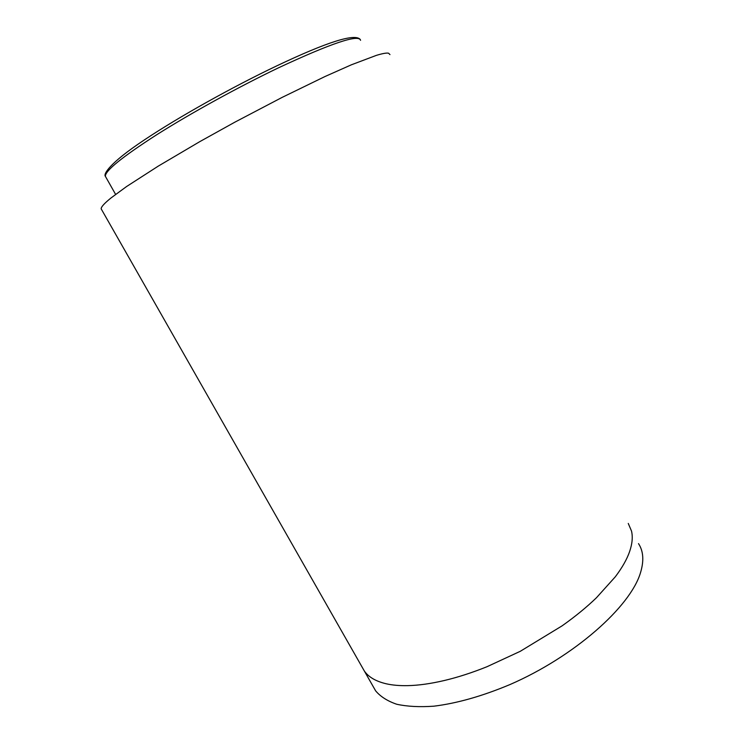 <?xml version="1.0" encoding="UTF-8"?>
<svg xmlns="http://www.w3.org/2000/svg" width="744" height="744" viewBox="0 0 744 744"><rect width="100%" height="100%" fill="white"/><g stroke="black" fill="none" stroke-linecap="round" stroke-linejoin="round"><path stroke-width="1.12" d="M373.367 686.87L375.618 690.823C380.435 696.598 387.466 701.071 396.701 704.243C407.173 706.54 419.56 707.191 433.854 706.186C456.89 703.359 482.205 696.179 509.798 684.638C574.359 656.636 630.484 606.676 640.491 572.722C644.109 560.846 643.448 551.146 638.51 543.622M389.968 54.6L388.582 53.215C386.648 52.759 382.583 53.484 376.371 55.372L351.401 64.793L325.072 76.493L282.19 97.362L234.844 122.174L199.885 141.583L158.295 166.098L126.592 186.521L110.958 197.997C104.225 203.456 100.97 207.083 101.184 208.869L101.668 209.724M360.57 40.325C358.813 33.973 331.508 43.115 278.656 67.741C238.545 86.927 190.566 113.32 156.528 134.859C121.997 157.105 104.951 170.925 105.388 176.337L105.946 177.314M362.161 667.182L364.3 670.949C368.54 677.077 375.869 681.355 386.294 683.801C392.404 685.187 399.528 685.801 407.647 685.643C418.519 685.41 430.729 683.699 444.289 680.518C457.886 677.3 472.142 672.688 487.041 666.698L520.251 651.316L562.018 625.899C575.047 616.692 586.532 607.309 596.456 597.739L615.288 576.823C622.17 567.709 626.96 559.265 629.647 551.481C632.288 543.725 632.912 536.926 631.516 531.077L628.261 523.441M375.618 690.823L101.184 208.869M115.599 194.389L105.388 176.337C103.295 174.291 108.922 163.429 144.383 139.909C178.225 117.264 232.119 87.113 276.842 65.825C327.276 41.896 355.083 33.117 360.273 39.488"/></g></svg>

